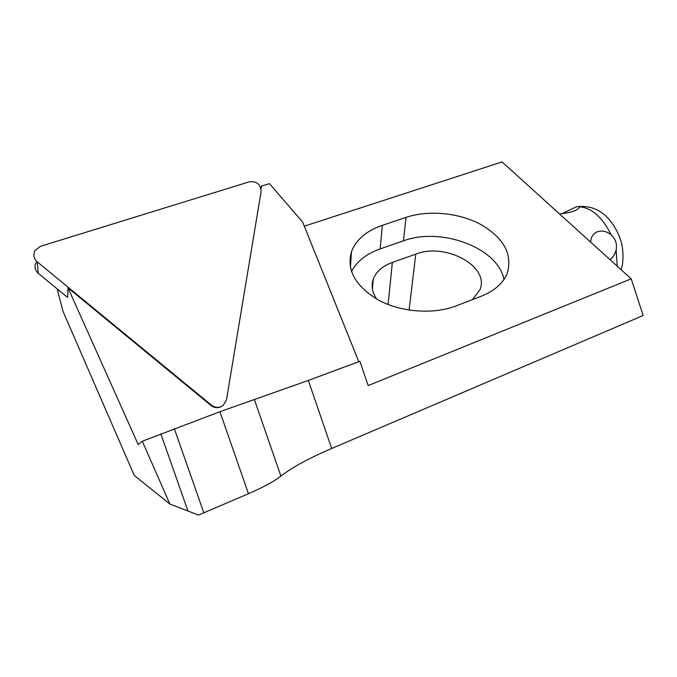 <?xml version="1.0" encoding="UTF-8"?>
<svg xmlns="http://www.w3.org/2000/svg" width="677" height="677" viewBox="0 0 677 677"><rect width="100%" height="100%" fill="white"/><g stroke="black" fill="none" stroke-linecap="round" stroke-linejoin="round"><path stroke-width="1.02" d="M304.312 226.177L502.055 161.921L631.218 278.839L368.178 385.56L359.91 361.264L308.323 380.432L219.915 411.718L142.305 441.252L169.868 504.01L134.291 475.499L63.02 311.386L57.215 289.079M260.679 187.546L261.584 186.099L269.454 183.653L302.687 222.141L358.785 361.679M631.218 278.839L643.15 315.507L331.688 448.479C308.966 458.211 292.041 467.409 280.896 476.092C274.354 481.271 263.548 487.144 248.476 493.719L198.505 515.079L169.868 504.01M142.305 441.252L138.218 444.603L68.022 287.877L67.607 297.44L38.174 273.246C34.823 270.089 34.138 266.501 36.109 262.481M62.851 293.513L53.255 285.626M382.319 225.348C366.426 230.849 356.153 239.616 351.481 251.649C346.302 270.081 355.408 286.286 378.79 300.258C401.402 312.351 433.618 314.644 456.349 305.818L481.017 296.314C494.235 291.017 502.943 283.468 507.124 273.677C512.836 254.51 504.06 238.109 480.797 224.485C458.871 212.688 428.626 209.828 406.005 217.385L382.319 225.348L380.186 248.891C366.443 253.757 356.881 261.314 351.498 271.553M376.793 299.166C372.181 292.489 371.004 285.829 373.255 279.178C376.175 271.612 382.539 266.036 392.347 262.439L415.78 254.137C445.449 242.231 490.47 266.476 479.781 290.052L472.377 299.64M503.967 279.483C498.103 247.723 440.905 226.702 403.458 240.834L380.186 248.891M261.584 186.099L261.085 189.128M222.132 406.09C218.366 408.341 214.694 408.172 211.139 405.591L68.022 287.877M559.532 213.949C570.499 212.781 577.117 210.623 579.385 207.475L578.691 206.493L576.237 206.866L562.088 213.602M610.019 259.655C613.066 257.311 615.105 254.078 616.146 249.965C617.204 243.923 615.537 238.863 611.162 234.767C606.431 231.128 601.684 230.18 596.928 231.923C593.044 233.768 590.953 237.162 590.64 242.112M261.068 191.735C260.772 184.356 256.879 181.038 249.381 181.8L40.502 246.301L35.035 250.558C32.961 254.764 33.689 258.521 37.201 261.83L211.596 405.278C215.472 408.028 219.348 408.045 223.241 405.32L226.524 399.675L261.068 191.735M57.833 291.931L57.824 289.578M174.302 428.643L203.879 512.946M219.915 411.718L248.476 493.719M308.323 380.432L331.688 448.479M254.383 399.523L280.896 476.092M160.83 433.83L188.011 511.135M392.347 262.439L388.082 304.515M415.78 254.137L409.077 310.1M406.005 217.385L403.458 240.834M579.25 206.73C591.664 207.797 602.293 217.148 611.162 234.767M616.146 249.965L617.221 266.171M37.201 261.83L38.174 273.246M211.596 405.278L211.139 405.591M372.409 288.994L373.255 279.178M350.415 267.533L351.481 251.649M578.691 206.493C590.86 205.783 600.922 210.031 608.877 219.221C613.861 225.035 617.678 231.661 620.318 239.091C624.143 249.72 623.356 264.14 621.088 269.674"/></g></svg>
